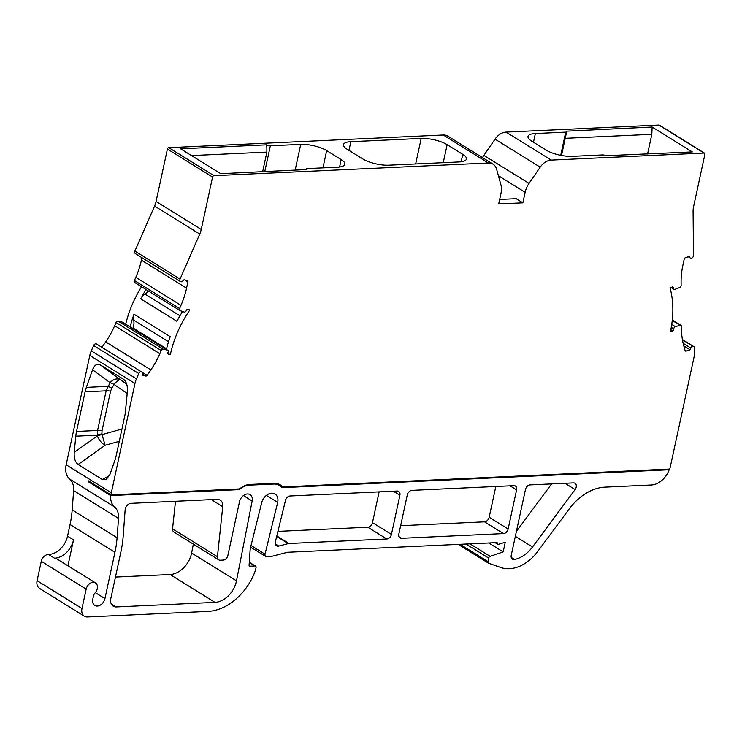 <?xml version="1.0" encoding="UTF-8"?>
<svg xmlns="http://www.w3.org/2000/svg" width="742" height="742" viewBox="0 0 742 742"><rect width="100%" height="100%" fill="white"/><g stroke="black" fill="none" stroke-linecap="round" stroke-linejoin="round"><path stroke-width="1.11" d="M672.252 320.479L680.024 325.302L675.359 326.675A1.892 1.363 -58.2 0 0 673.782 328.901L673.782 329.225A1.419 1.02 -58.2 0 1 672.651 330.876L670.416 331.637A94.614 68.171 -58.2 0 0 670.007 287.794L672.243 287.033A1.419 1.02 -58.2 0 1 673.402 287.905L671.742 287.2M167.766 353.173L170.298 354.741L168.351 354.166A1.419 1.02 -58.2 0 1 167.915 352.589L168.063 352.255A1.892 1.363 -58.2 0 0 167.729 350.261A1.892 1.363 -58.2 0 0 167.423 350.131L163.259 349.176A1.892 1.363 -58.2 0 0 161.237 350.521L159.836 353.711A70.963 51.133 -58.2 0 1 150.849 369.887L147.092 375.369A1.419 1.02 -58.2 0 1 145.71 376.036L142.381 375.062L142.362 373.365A2.365 1.707 -58.2 0 0 141.694 372.011A2.365 1.707 -58.2 0 0 138.782 373.532L136.454 378.865A18.921 13.634 121.8 0 0 134.961 383.447L111.319 492.79A18.921 13.634 121.8 0 0 110.985 494.858L238.59 488.969A3.784 2.727 121.8 0 0 240.501 488.199A18.476 13.319 -58.2 0 1 249.804 484.452L274.15 483.33A18.476 13.319 -58.2 0 1 280.17 484.814A18.476 13.319 -58.2 0 1 281.997 486.279A3.784 2.727 121.8 0 0 282.377 486.585A3.784 2.727 121.8 0 0 283.611 486.891L669.72 469.055A18.921 13.634 121.8 0 0 670.304 466.876L693.928 357.625A18.921 13.634 121.8 0 0 694.401 353.099L694.354 347.868A2.365 1.707 -58.2 0 0 693.687 346.505A2.365 1.707 -58.2 0 0 692.917 346.319L682.427 339.808M132.744 328.567A1.892 1.363 121.8 0 0 132.781 328.493L132.994 328.001A12.364 8.913 121.8 0 0 133.597 320.08A9.46 6.817 -58.2 0 1 133.551 315.721A9.46 6.817 -58.2 0 1 133.987 314.2L170.224 336.673A94.614 68.171 -58.2 0 0 166.412 349.445M125.704 324.208A94.614 68.171 -58.2 0 1 141.555 286.746M130.165 326.972A94.614 68.171 -58.2 0 1 133.987 314.2M170.298 354.741A94.614 68.171 -58.2 0 1 170.335 354.574A94.614 68.171 -58.2 0 1 189.859 309.97L187.921 309.405A1.419 1.02 -58.2 0 0 186.353 310.397L186.205 310.731A1.892 1.363 -58.2 0 1 184.072 312.039L180.111 310.629A1.892 1.363 -58.2 0 1 179.916 310.536A1.892 1.363 -58.2 0 1 179.434 308.997A1.892 1.363 -58.2 0 1 179.583 308.533L180.983 305.342A70.963 51.133 -58.2 0 0 186.567 288.165L187.902 281.988A1.419 1.02 -58.2 0 0 187.355 280.745L184.025 279.771L182.699 281.079A2.365 1.707 -58.2 0 1 180.473 281.598A2.365 1.707 -58.2 0 1 179.87 279.669A2.365 1.707 -58.2 0 1 180.056 279.094L199.746 234.055A18.921 13.634 -58.2 0 0 201.24 229.473L212.574 177.05A1.419 1.02 121.8 0 1 213.965 175.678L488.403 162.999A14.191 10.23 121.8 0 1 493.031 164.14A14.191 10.23 121.8 0 1 496.593 169.157L500.887 184.712A18.921 13.634 121.8 0 1 500.961 193.421L498.689 203.948L522.86 202.835L516.172 198.68L499.663 199.45M146.016 289.519A94.614 68.171 -58.2 0 0 140.702 298.84L176.939 321.314A94.614 68.171 -58.2 0 1 182.569 311.501M134.942 282.619A1.892 1.363 -58.2 0 1 134.756 282.526A1.892 1.363 -58.2 0 1 134.274 280.986A1.892 1.363 -58.2 0 1 134.423 280.532L179.583 308.533M180.473 281.598L135.313 253.588A2.365 1.707 -58.2 0 1 134.71 251.668A2.365 1.707 -58.2 0 1 134.896 251.093L180.056 279.094M84.403 616.203L39.521 588.378A9.46 6.817 -58.2 0 1 37.1 580.68L41.283 561.314A7.095 5.111 -58.2 0 1 48.443 554.45A18.921 13.634 -58.2 0 0 67.531 536.16L70.054 524.501L114.936 552.326L104.937 598.59A7.754 5.584 121.8 0 1 94.791 605.435A7.754 5.584 121.8 0 1 92.806 599.128L93.511 595.891A4.73 3.413 121.8 0 1 95.013 592.988A7.095 5.111 121.8 0 0 97.276 588.638A7.095 5.111 121.8 0 0 95.458 582.86A7.095 5.111 121.8 0 0 86.174 589.148L81.982 608.505A9.46 6.817 121.8 0 0 84.403 616.203A9.46 6.817 121.8 0 0 87.482 616.964L208.354 611.38A50.4 36.321 121.8 0 0 255.471 570.31L256.046 567.676A1.892 1.363 121.8 0 0 255.554 566.137A1.892 1.363 121.8 0 0 254.942 565.979L249.952 566.211A1.419 1.02 121.8 0 1 249.089 565.172L250.091 550.564A18.921 13.634 121.8 0 1 250.527 547.522L261.583 503.132A10.286 7.411 121.8 0 1 275.05 494.033A10.286 7.411 121.8 0 1 277.684 502.39L265.024 554.191A2.838 2.05 121.8 0 0 265.747 556.5A2.838 2.05 121.8 0 0 266.675 556.723L271.118 556.519L287.423 552.28L497.131 542.597A1.892 1.363 121.8 0 0 497.604 544.201A1.892 1.363 121.8 0 0 498.615 544.276L505.274 542.216L503.178 551.9L490.156 556.342A1.892 1.363 121.8 0 0 488.69 558.095L487.93 561.601A1.892 1.363 121.8 0 0 488.412 563.141A1.892 1.363 121.8 0 0 488.607 563.234L500.924 567.547A37.842 27.268 121.8 0 0 537.709 551.473L569.411 508.697A47.312 34.086 121.8 0 1 604.851 487.142L651.411 484.99A18.921 13.634 121.8 0 0 669.145 469.76L283.138 487.596L276.451 483.45M236.392 581.338A21.759 15.684 121.8 0 0 236.494 580.847L252.159 500.998A8.069 5.815 121.8 0 0 250.063 494.608A8.069 5.815 121.8 0 0 239.49 501.759L227.868 555.526A4.73 3.413 121.8 0 1 223.212 560.099L220.291 560.229A4.73 3.413 121.8 0 1 218.742 559.848A4.73 3.413 121.8 0 1 217.434 556.686L222.748 506.675A9.46 6.817 121.8 0 0 220.151 500.117A9.46 6.817 121.8 0 0 217.063 499.357L131.037 503.336A5.862 4.229 121.8 0 0 125.138 509.902L123.172 536.29A102.183 73.625 121.8 0 1 120.863 552.057L110.827 598.479A9.46 6.817 121.8 0 0 113.248 606.177A9.46 6.817 121.8 0 0 116.086 606.947L214.995 602.365A21.759 15.684 121.8 0 0 236.392 581.338M115.455 577.063L170.103 574.531A21.759 15.684 121.8 0 0 191.51 553.504A21.759 15.684 121.8 0 0 191.612 553.022L193.356 544.109M576.209 487.123A4.73 3.413 121.8 0 0 574.994 483.274A4.73 3.413 121.8 0 0 573.455 482.894L530.131 484.897A4.73 3.413 121.8 0 0 525.475 489.47L511.229 555.341A4.73 3.413 121.8 0 0 512.444 559.19A4.73 3.413 121.8 0 0 514.531 559.496A28.382 20.451 121.8 0 0 532.524 546.984L575.096 489.544A4.73 3.413 121.8 0 0 576.209 487.123M551.603 483.905L516.413 531.393M495.823 486.483L489.173 517.267A4.73 3.413 -58.2 0 1 484.517 521.839L400.643 525.707M379.125 491.872L372.475 522.656A4.73 3.413 -58.2 0 1 367.819 527.228L277.925 531.383M95.458 582.86L56.568 558.745A7.095 5.111 121.8 0 0 54.435 558.169A18.921 13.634 121.8 0 0 73.532 539.87L67.93 565.784M401.58 538.293L503.475 533.591A4.73 3.413 121.8 0 0 508.131 529.018L516.59 489.878A4.73 3.413 121.8 0 0 515.384 486.029A4.73 3.413 121.8 0 0 513.844 485.648L411.949 490.36A4.73 3.413 121.8 0 0 407.293 494.923L398.834 534.064A4.73 3.413 121.8 0 0 400.04 537.922A4.73 3.413 121.8 0 0 401.58 538.293L399.02 536.707M285.485 500.405L275.375 541.799A4.73 3.413 121.8 0 0 276.553 545.797A4.73 3.413 121.8 0 0 278.797 546.066L288.267 543.608A4.73 3.413 121.8 0 1 288.981 543.496L386.777 538.98A4.73 3.413 121.8 0 0 391.433 534.407L399.892 495.266A4.73 3.413 121.8 0 0 398.686 491.417A4.73 3.413 121.8 0 0 397.146 491.037L290.103 495.981A4.73 3.413 121.8 0 0 285.485 500.405M217.434 556.686L172.552 528.851L175.483 501.277M172.552 528.851A4.73 3.413 121.8 0 0 173.86 532.023L218.742 559.848M111.291 603.969L116.086 606.947M70.054 524.501A94.614 68.171 121.8 0 0 72.187 509.893L73.634 490.601A18.921 13.634 121.8 0 0 69.692 479.109L114.574 506.944A18.921 13.634 121.8 0 1 110.623 495.563L88.326 481.734L89.708 481.669M73.634 490.601L118.516 518.435L117.078 537.727A94.614 68.171 121.8 0 1 114.936 552.326M266.387 495.387L277.684 502.39M251.028 545.509L265.024 554.191M488.793 542.977L503.178 551.9M110.623 495.563L238.126 489.674A4.73 3.413 121.8 0 0 240.51 488.718A17.53 12.633 121.8 0 1 249.331 485.157L273.677 484.034A17.53 12.633 121.8 0 1 279.391 485.444A17.53 12.633 121.8 0 1 281.135 486.835A4.73 3.413 121.8 0 0 281.598 487.216A4.73 3.413 121.8 0 0 283.138 487.596M118.516 518.435A18.921 13.634 121.8 0 0 114.574 506.944M669.145 469.76L668.115 469.13M110.985 494.858L88.4 480.862A18.921 13.634 121.8 0 0 88.326 481.734M673.402 288.23A1.892 1.363 -58.2 0 0 673.931 289.315A1.892 1.363 -58.2 0 0 674.552 289.463A1.892 1.363 -58.2 0 0 675.016 289.361L679.672 287.553A1.892 1.363 -58.2 0 0 681.119 285.373L681.091 282.238A70.963 51.133 -58.2 0 1 682.89 265.246L684.226 259.06A1.419 1.02 -58.2 0 1 685.33 257.743L689.151 256.444L689.939 257.65A2.365 1.707 -58.2 0 0 690.338 258.04A2.365 1.707 -58.2 0 0 691.108 258.235A2.365 1.707 -58.2 0 0 693.492 255.378L693.084 211.266A18.921 13.634 -58.2 0 1 693.566 206.73L704.9 154.308A1.419 1.02 121.8 0 0 704.075 153.037L551.241 160.096A14.191 10.23 121.8 0 0 540.195 167.145L529.027 183.413A18.921 13.634 121.8 0 0 525.141 192.308L522.86 202.835M493.031 164.14L447.871 136.138A14.191 10.23 121.8 0 0 443.243 134.998L168.805 147.667A1.419 1.02 121.8 0 0 167.404 149.04L156.07 201.472A18.921 13.634 -58.2 0 1 154.586 206.053L134.896 251.093M704.538 153.149L659.378 125.148A1.419 1.02 121.8 0 0 658.915 125.036L506.081 132.095A14.191 10.23 121.8 0 0 495.035 139.134L483.858 155.412A18.921 13.634 121.8 0 0 482.504 157.61M141.694 372.011L96.534 344A2.365 1.707 -58.2 0 0 93.622 345.522L91.285 350.864A18.921 13.634 121.8 0 0 89.801 355.446L66.159 464.78A18.921 13.634 121.8 0 0 69.692 479.109M122.81 322.473A1.892 1.363 -58.2 0 0 122.56 322.251A1.892 1.363 -58.2 0 0 122.254 322.13L118.099 321.165A1.892 1.363 -58.2 0 0 116.067 322.51L114.676 325.71A70.963 51.133 -58.2 0 1 105.689 341.886L101.932 347.349M141.935 257.697L141.407 260.164A70.963 51.133 -58.2 0 1 135.814 277.332L134.423 280.532M533.47 142.223L535.353 133.523A18.921 5.815 -167.8 0 0 528.007 136.445A18.921 5.815 -167.8 0 0 531.689 141.128L546.186 150.116A18.921 5.815 12.2 0 0 572.147 156.349L602.523 154.939A2.365 0.723 -167.8 0 1 605.769 155.718L692.286 151.915L652.125 127.012L651.819 134.311L647.571 153.984M119.295 441.286L105.123 445.283L78.123 464.492L102.303 479.48L106.189 479.555L109.918 474.481L114.871 460.411A28.382 17.641 -92.6 0 0 116.114 455.987L124.684 416.345A28.382 17.641 -92.6 0 0 125.426 411.597L127.401 391.386C127.707 385.599 126.4 381.546 123.487 379.245L100.161 364.776L120.51 379.793A9.46 7.114 -53.6 0 0 110.057 382.696L92.546 369.776C94.522 365.018 97.063 363.348 100.161 364.776M262.64 171.764L266.888 152.091L266.832 144.811L180.594 148.799L220.754 173.693L306.696 169.538A2.365 0.723 -167.8 0 1 306.242 168.953A2.365 0.723 -167.8 0 1 307.16 168.582L337.527 167.182A18.921 5.815 12.2 0 0 344.872 164.27A18.921 5.815 12.2 0 0 341.181 159.586L326.684 150.598L322.955 167.859M415.668 163.945L421.187 138.429A18.921 5.815 -167.8 0 1 447.138 144.662L462.758 154.336A18.921 5.815 12.2 0 1 466.44 159.02A18.921 5.815 12.2 0 1 459.094 161.941L388.762 165.188A18.921 5.815 12.2 0 1 362.81 158.955L347.191 149.272A18.921 5.815 -167.8 0 1 343.509 144.597A18.921 5.815 -167.8 0 1 350.855 141.676L348.972 150.376M140.702 298.84A9.46 6.817 -58.2 0 1 144.95 294.092A12.364 8.913 121.8 0 0 148.428 291.012M132.994 328.001L166.56 348.814M78.123 464.492C75.211 462.183 73.903 458.139 74.209 452.351L75.795 436.175A28.382 17.641 87.4 0 1 76.528 431.436L85.098 391.795A28.382 17.641 87.4 0 1 86.35 387.37L92.546 369.776M267.111 144.987A2.365 0.723 12.2 0 0 270.357 145.766L264.755 171.662M295.13 170.261L300.733 144.365L270.357 145.766M300.733 144.365A18.921 5.815 -167.8 0 1 326.684 150.598M421.187 138.429L350.855 141.676M535.353 133.523L565.719 132.122A2.365 0.723 12.2 0 0 566.638 131.761A2.365 0.723 12.2 0 0 566.174 131.176L652.125 127.012M680.024 325.302A1.892 1.363 -58.2 0 1 680.971 325.395A1.892 1.363 -58.2 0 1 681.499 326.489L681.536 329.615A70.963 51.133 -58.2 0 0 683.642 345.28L685.079 350.512A1.419 1.02 -58.2 0 0 686.202 351.077L690.023 349.77L683.818 345.92M692.917 346.319A2.365 1.707 -58.2 0 0 690.783 348.035L690.023 349.77M86.35 387.37L107.776 386.378A9.46 2.18 -148.2 0 1 111.81 388.149L114.092 384.467A9.46 2.792 124.7 0 1 120.51 379.793L126.706 384.078M127.188 393.52L114.092 384.467A9.46 2.18 31.8 0 0 110.057 382.696L106.143 390.821L85.098 391.795M76.528 431.436L97.573 430.462A9.46 2.903 -167.8 0 1 102.016 430.759L101.914 433.903A9.46 3.302 -8.2 0 0 97.221 435.192L75.795 436.175M111.81 388.149L110.586 391.117A9.46 2.903 12.2 0 0 106.143 390.821L97.573 430.462L97.323 435.906A9.46 4.276 54.6 0 0 105.123 445.283L102.025 434.617A9.46 3.302 -8.2 0 0 97.323 435.906L74.209 452.351M651.819 134.311L565.218 138.309L561.509 155.458L566.638 131.761M266.888 152.091L191.519 155.57M266.832 144.811L266.749 146.666M670.814 329.736L672.651 330.876M191.612 553.022L236.494 580.847M95.328 592.626L104.937 598.59M511.238 557.455L514.531 559.496M515.338 536.336L532.524 546.984M565.005 483.283L575.096 489.544M484.517 521.839L503.475 533.591M489.173 517.267L508.131 529.018M510.051 485.824L516.59 489.878M275.31 543.905L278.797 546.066M276.692 536.429L288.267 543.608M276.803 535.947L288.981 543.496M367.819 527.228L386.777 538.98M372.475 522.656L391.433 534.407M393.353 491.213L399.892 495.266M211.377 499.626L222.748 506.675M243.404 495.563L252.159 500.998M170.103 574.531L214.995 602.365M72.187 509.893L117.078 537.727M67.531 536.16L73.532 539.87M48.443 554.45L54.435 558.169M41.283 561.314L86.174 589.148M37.1 580.68L81.982 608.505M249.275 562.473L254.942 565.979M249.182 565.738L249.952 566.211M470.001 543.849L490.156 556.342M466.013 544.034L488.69 558.095M460.049 544.313L487.93 561.601M273.677 484.034L272.648 483.394M249.331 485.157L248.422 484.591M238.126 489.674L237.097 489.034M167.404 149.04L212.574 177.05M156.07 201.472L201.24 229.473M495.035 139.134L540.195 167.145M483.858 155.412L529.027 183.413M658.915 125.036L704.075 153.037M506.081 132.095L551.241 160.096M109.501 475.539L102.303 479.48M66.159 464.78L111.319 492.79M154.586 206.053L199.746 234.055M443.243 134.998L488.403 162.999M168.805 147.667L213.965 175.678M341.181 159.586L339.576 167.006M462.758 154.336L461.153 161.765M498.411 175.733L525.141 192.308M671.816 330.357L670.601 330.765M184.619 279.947L187.902 281.988M141.407 260.164L186.567 288.165M135.814 277.332L180.983 305.342M144.95 294.092L179.963 315.804M133.597 320.08L168.527 341.747M132.781 328.493L166.431 349.361M122.254 322.13L167.423 350.131M118.099 321.165L163.259 349.176M116.067 322.51L161.237 350.521M114.676 325.71L159.836 353.711M105.689 341.886L150.849 369.887M141.843 372.113L147.092 375.369M142.362 373.968L145.71 376.036M93.622 345.522L138.782 373.532M91.285 350.864L136.454 378.865M89.801 355.446L134.961 383.447M447.138 144.662L443.243 162.674M673.782 329.225L671.213 327.63M673.782 328.901L671.26 327.333M671.742 324.421L675.359 326.675M686.202 351.077L685.033 350.354M690.783 348.035L683.132 343.286M689.939 257.65L688.4 256.695M673.402 287.905L672.085 287.089M278.037 483.821L281.997 486.279M110.586 391.117L102.016 430.759M101.914 433.903L102.025 434.617L121.948 428.997M560.711 155.31L565.719 132.122M249.293 562.25L255.554 566.137M250.629 547.123L265.747 556.5M495.155 542.69L497.604 544.201M458.185 544.396L488.412 563.141M279.391 485.444L276.098 483.394M306.066 169.751L306.242 168.953M134.756 282.526L179.916 310.536M122.56 322.251L167.729 350.261M672.298 320.025L680.971 325.395M682.371 339.493L693.687 346.505M690.338 258.04L688.251 256.751M673.931 289.315L670.963 287.469M277.814 483.756L282.377 486.585"/></g></svg>

